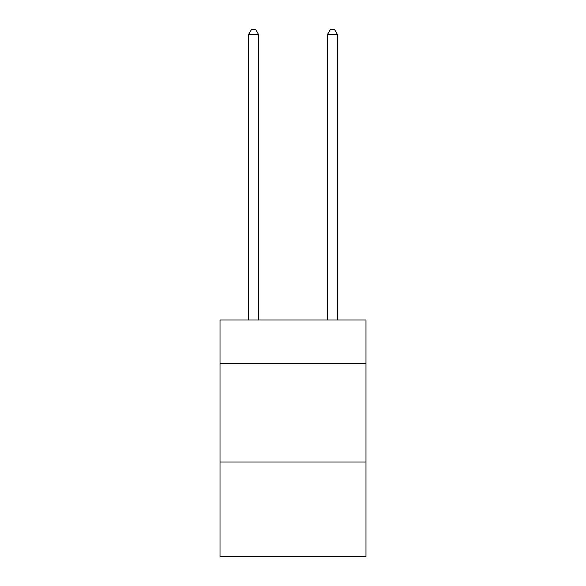 <?xml version="1.0" encoding="UTF-8"?>
<svg xmlns="http://www.w3.org/2000/svg" width="586" height="586" viewBox="0 0 586 586"><rect width="100%" height="100%" fill="white"/><g stroke="black" fill="none" stroke-linecap="round" stroke-linejoin="round"><path stroke-width="0.88" d="M365.979 363.415L365.979 320.022L220.021 320.022L220.021 363.415L365.979 363.415L365.979 556.7L220.021 556.7L220.021 363.415M365.979 462.032L220.021 462.032M258.485 320.022L258.485 34.428L248.625 34.428L248.625 320.022M248.625 34.428L251.584 29.3L255.525 29.3L258.485 34.428M337.375 320.022L337.375 34.428L327.515 34.428L327.515 320.022M327.515 34.428L330.475 29.3L334.416 29.3L337.375 34.428"/></g></svg>
